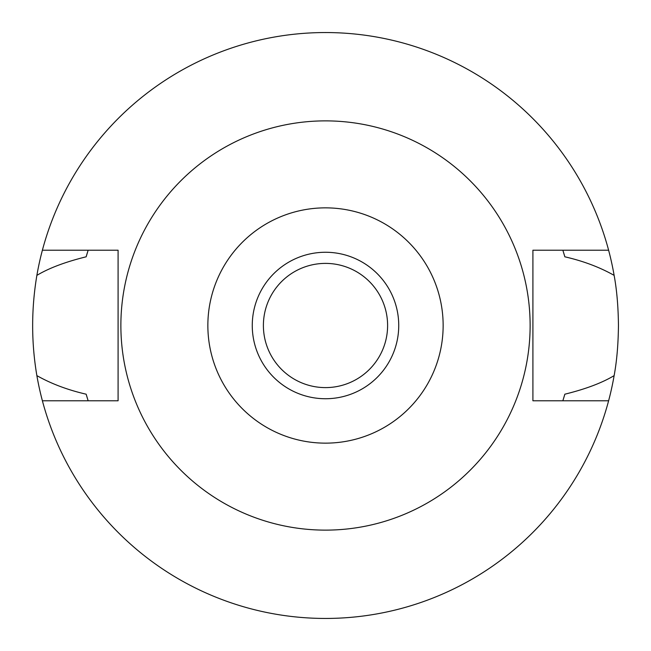 <?xml version="1.0" encoding="UTF-8"?>
<svg xmlns="http://www.w3.org/2000/svg" width="651" height="651" viewBox="0 0 651 651"><rect width="100%" height="100%" fill="white"/><g stroke="black" fill="none" stroke-linecap="round" stroke-linejoin="round"><path stroke-width="0.98" d="M325.5 398.738A73.237 73.237 0 0 0 398.738 325.5A73.237 73.237 0 0 0 325.5 252.262A73.237 73.237 0 0 0 252.262 325.5A73.237 73.237 0 0 0 325.5 398.738M325.5 387.605A62.105 62.105 0 0 0 387.605 325.5A62.105 62.105 0 0 0 325.5 263.395A62.105 62.105 0 0 0 263.395 325.5A62.105 62.105 0 0 0 325.5 387.605M563.107 399.991A249.007 249.007 0 0 1 562.855 400.788L564.84 394.197C585.64 389.07 602.069 382.878 614.129 375.627A292.95 292.95 0 0 1 36.871 375.627C51.185 383.732 67.614 389.925 86.16 394.197A249.007 249.007 0 0 0 87.307 398.078M608.612 400.788L532.909 400.788L532.909 250.212L608.612 250.212A292.95 292.95 0 0 1 614.129 275.373C599.791 267.26 583.361 261.067 564.84 256.803L562.855 250.212A249.007 249.007 0 0 1 563.107 251.009M614.129 375.627C616.814 361.085 618.255 344.379 618.45 325.5C618.255 306.621 616.814 289.907 614.129 275.373M563.693 398.078A249.007 249.007 0 0 0 564.84 394.197M87.893 399.991A249.007 249.007 0 0 0 88.145 400.788L86.16 394.197M87.893 251.009A249.007 249.007 0 0 1 88.145 250.212L86.16 256.803C65.36 261.93 48.931 268.122 36.871 275.373C31.248 309.013 31.248 342.434 36.871 375.627M36.871 275.373A292.95 292.95 0 0 1 608.612 250.212M87.307 252.922A249.007 249.007 0 0 0 86.16 256.803M564.84 256.803A249.007 249.007 0 0 0 563.693 252.922M42.388 400.788L118.091 400.788L118.091 250.212L42.388 250.212M325.5 120.874A204.626 204.626 0 0 1 530.126 325.5A204.626 204.626 0 0 1 325.5 530.126A204.626 204.626 0 0 1 120.874 325.5A204.626 204.626 0 0 1 325.5 120.874M325.5 443.144A117.644 117.644 0 0 1 207.856 325.5A117.644 117.644 0 0 1 325.5 207.856A117.644 117.644 0 0 1 443.144 325.5A117.644 117.644 0 0 1 325.5 443.144"/></g></svg>
